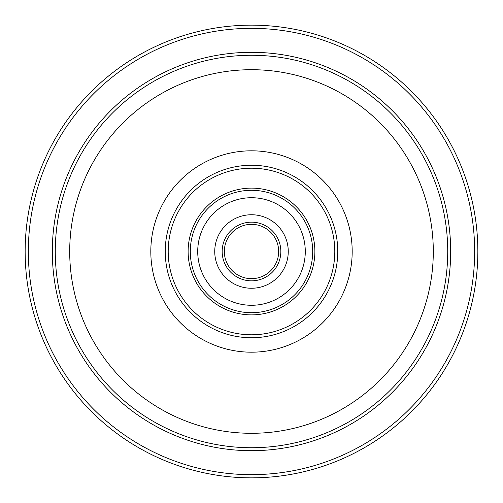 <?xml version="1.0" encoding="UTF-8"?>
<svg xmlns="http://www.w3.org/2000/svg" width="503" height="503" viewBox="0 0 503 503"><rect width="100%" height="100%" fill="white"/><g stroke="black" fill="none" stroke-linecap="round" stroke-linejoin="round"><path stroke-width="0.75" d="M314.878 251.5A63.378 63.378 0 0 0 251.5 188.122A63.378 63.378 0 0 0 188.122 251.5A63.378 63.378 0 0 0 251.5 314.878A63.378 63.378 0 0 0 303.605 215.416A63.378 63.378 0 0 1 314.878 251.5M168.203 251.5A83.297 83.297 0 0 0 251.5 334.797A83.297 83.297 0 0 0 334.797 251.5A83.297 83.297 0 0 0 251.5 168.203A83.297 83.297 0 0 0 168.203 251.5M450.688 251.5A199.188 199.188 0 0 0 251.5 52.312A199.188 199.188 0 0 0 52.312 251.5A199.188 199.188 0 0 0 251.5 450.688A199.188 199.188 0 0 0 450.688 251.5M28.344 251.5A223.156 223.156 0 0 0 251.5 474.656A223.156 223.156 0 0 0 474.656 251.5A223.156 223.156 0 0 0 251.5 28.344A223.156 223.156 0 0 0 28.344 251.5M25.15 251.5A226.35 226.35 0 0 0 251.5 477.85A226.35 226.35 0 0 0 477.85 251.5A226.35 226.35 0 0 0 251.5 25.15A226.35 226.35 0 0 0 25.15 251.5M199.395 287.584A63.378 63.378 0 0 0 287.584 303.605A63.378 63.378 0 0 1 188.122 251.5A63.378 63.378 0 0 0 199.395 287.584A63.378 63.378 0 0 1 188.122 251.5A63.378 63.378 0 0 0 199.395 287.584M215.416 199.395A63.378 63.378 0 0 1 303.605 215.416A63.378 63.378 0 0 0 215.416 199.395A63.378 63.378 0 0 1 303.605 215.416A63.378 63.378 0 0 0 215.416 199.395M305.283 251.425A53.783 53.783 0 0 1 251.575 305.283A53.783 53.783 0 0 1 197.717 251.575A53.783 53.783 0 0 1 251.425 197.717A53.783 53.783 0 0 1 305.283 251.425A53.783 53.783 0 0 1 251.575 305.283A53.783 53.783 0 0 1 197.717 251.575A53.783 53.783 0 0 1 251.425 197.717A53.783 53.783 0 0 1 305.283 251.425M314.878 251.406A63.378 63.378 0 0 0 251.406 188.122A63.378 63.378 0 0 0 188.122 251.594A63.378 63.378 0 0 1 251.406 188.122A63.378 63.378 0 0 1 314.878 251.406A63.378 63.378 0 0 1 251.594 314.878A63.378 63.378 0 0 1 188.122 251.594A63.378 63.378 0 0 0 251.594 314.878A63.378 63.378 0 0 0 314.878 251.406A63.378 63.378 0 0 1 251.594 314.878A63.378 63.378 0 0 1 188.122 251.594A63.378 63.378 0 0 0 251.594 314.878A63.378 63.378 0 0 0 314.878 251.406M288.257 251.443A36.757 36.757 0 0 0 251.443 214.743A36.757 36.757 0 0 0 214.743 251.557A36.757 36.757 0 0 0 251.557 288.257A36.757 36.757 0 0 0 288.257 251.443A36.757 36.757 0 0 0 251.443 214.743A36.757 36.757 0 0 0 214.743 251.557A36.757 36.757 0 0 0 251.557 288.257A36.757 36.757 0 0 0 288.257 251.443M278.662 251.462A27.162 27.162 0 0 0 251.462 224.338A27.162 27.162 0 0 0 224.338 251.538A27.162 27.162 0 0 0 251.538 278.662A27.162 27.162 0 0 0 278.662 251.462A27.162 27.162 0 0 1 251.538 278.662A27.162 27.162 0 0 1 224.338 251.538M150.812 251.5A100.688 100.688 0 0 1 251.5 150.812A100.688 100.688 0 0 1 352.188 251.5A100.688 100.688 0 0 1 251.5 352.188A100.688 100.688 0 0 1 150.812 251.5M337.758 251.5A86.258 86.258 0 0 0 251.5 165.242A86.258 86.258 0 0 0 165.242 251.5A86.258 86.258 0 0 0 251.5 337.758A86.258 86.258 0 0 0 337.758 251.5M55.273 251.5A196.227 196.227 0 0 1 251.5 55.273A196.227 196.227 0 0 1 447.727 251.5A196.227 196.227 0 0 1 251.5 447.727A196.227 196.227 0 0 1 55.273 251.5M433.297 251.5A181.797 181.797 0 0 0 251.5 69.703A181.797 181.797 0 0 0 69.703 251.5A181.797 181.797 0 0 0 251.5 433.297A181.797 181.797 0 0 0 433.297 251.5M280.837 251.456A29.337 29.337 0 0 1 227.381 268.2A29.337 29.337 0 0 1 251.456 222.163A29.337 29.337 0 0 1 280.837 251.456A29.337 29.337 0 0 1 251.544 280.837A29.337 29.337 0 0 1 222.163 251.544M312.703 251.412A61.203 61.203 0 0 0 251.412 190.297A61.203 61.203 0 0 0 190.297 251.588A61.203 61.203 0 0 0 251.588 312.703A61.203 61.203 0 0 0 312.703 251.412"/></g></svg>
